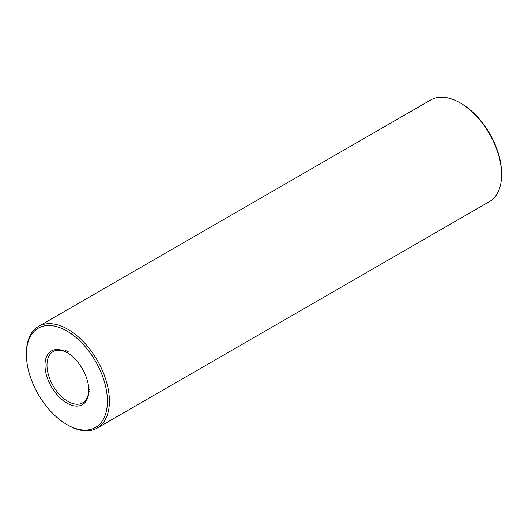 <?xml version="1.0" encoding="UTF-8"?>
<svg xmlns="http://www.w3.org/2000/svg" width="528" height="528" viewBox="0 0 528 528"><rect width="100%" height="100%" fill="white"/><g stroke="black" fill="none" stroke-linecap="round" stroke-linejoin="round"><path stroke-width="0.79" d="M66.898 424.558L67.894 425.132A58.681 33.878 -120 0 0 97.238 428.043L489.449 201.604A58.681 33.878 -120 0 0 501.6 174.735L501.6 173.587A57.275 33.066 -120 0 0 461.102 103.442L460.106 102.868A58.681 33.878 -120 0 0 430.762 99.957L38.551 326.396A58.681 33.878 -120 0 0 26.4 353.265L26.4 354.413A57.275 33.066 -120 0 0 66.898 424.558A57.275 33.066 -120 0 0 107.395 401.174A57.275 33.066 -120 0 0 66.898 331.03A57.275 33.066 -120 0 0 26.4 354.413M501.6 174.735A58.681 33.878 -120 0 0 460.106 102.868L461.102 103.442M67.406 352.796A29.575 17.074 -120 0 0 53.11 351.608A29.575 17.074 -120 0 0 53.104 385.757A29.575 17.074 -120 0 0 82.685 402.831A29.575 17.074 -120 0 0 88.803 389.862M97.238 428.043A58.681 33.878 -120 0 0 106.234 381.018A58.681 33.878 -120 0 0 67.894 329.307A58.681 33.878 -120 0 0 38.551 326.396M66.898 352.499L66.898 352.499A30.987 17.886 -120 0 0 44.992 365.145A30.987 17.886 -120 0 0 66.898 403.095A30.987 17.886 -120 0 0 88.81 390.443A30.987 17.886 -120 0 0 66.898 352.499L66.898 352.499M90.024 392.159L89.753 391.829L90.024 392.159M90.024 391.789L89.767 391.446L90.024 391.789M90.116 389.941L89.654 389.677L89.885 390.199L90.116 389.941M68.224 351.727L68.224 352.097L68.224 351.727M67.927 351.556L67.927 351.925L67.927 351.556M67.148 351.107L67.148 351.476L67.148 351.107M66.851 350.935L66.851 351.305L66.851 350.935M65.967 350.447L66.053 350.836L66.04 350.46M65.65 350.599L65.564 350.189L65.65 350.599M89.8 389.763L90.09 390.119"/></g></svg>
